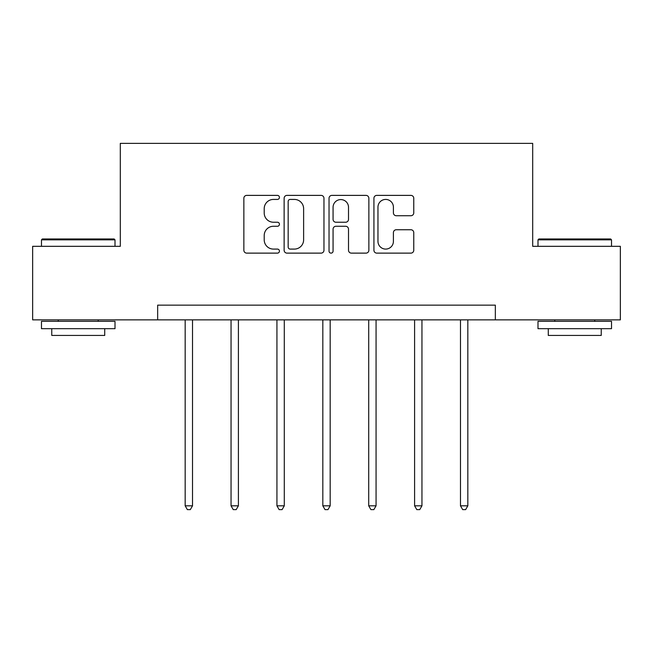 <?xml version="1.0" encoding="UTF-8"?>
<svg xmlns="http://www.w3.org/2000/svg" width="653" height="653" viewBox="0 0 653 653"><rect width="100%" height="100%" fill="white"/><g stroke="black" fill="none" stroke-linecap="round" stroke-linejoin="round"><path stroke-width="0.98" d="M279.435 197.402A2.024 2.024 0 0 0 277.419 195.386L246.744 195.386A2.89 2.89 0 0 0 243.855 198.267L243.855 250.238A2.89 2.89 0 0 0 246.744 253.127L277.419 253.127A2.024 2.024 0 0 0 279.435 251.103A2.024 2.024 0 0 0 277.419 249.087L273.444 249.087A9.24 9.24 0 0 1 264.212 239.847L264.212 235.513A9.24 9.24 0 0 1 273.444 226.273L277.419 226.273A2.024 2.024 0 0 0 279.435 224.257A2.024 2.024 0 0 0 277.419 222.232L273.444 222.232A9.24 9.24 0 0 1 264.212 212.992L264.212 208.666A9.24 9.24 0 0 1 273.444 199.426L277.419 199.426A2.024 2.024 0 0 0 279.435 197.402M410.876 215.735A2.89 2.89 0 0 0 413.765 212.854L413.765 198.267A2.89 2.89 0 0 0 410.876 195.386L376.814 195.386A2.89 2.89 0 0 0 373.924 198.267L373.924 250.238A2.89 2.89 0 0 0 376.814 253.127L410.876 253.127A2.89 2.89 0 0 0 413.765 250.238L413.765 232.631A2.89 2.89 0 0 0 410.876 229.742L396.298 229.742A2.89 2.89 0 0 0 393.408 232.631L393.408 241.365A7.722 7.722 0 0 1 385.686 249.087A7.722 7.722 0 0 1 377.965 241.365L377.965 207.148A7.722 7.722 0 0 1 385.686 199.426A7.722 7.722 0 0 1 393.408 207.148L393.408 212.854A2.89 2.89 0 0 0 396.298 215.735L410.876 215.735M157.659 319.856L32.65 319.856L32.65 246.32L120.307 246.32L120.307 143.366L532.693 143.366L532.693 246.32L620.35 246.32L620.35 319.856L495.341 319.856L495.341 305.147L157.659 305.147L157.659 319.856L495.341 319.856M323.97 198.267A2.89 2.89 0 0 0 321.088 195.386L287.018 195.386A2.89 2.89 0 0 0 284.128 198.267L284.128 250.238A2.89 2.89 0 0 0 287.018 253.127L321.088 253.127A2.89 2.89 0 0 0 323.97 250.238L323.97 198.267M331.912 195.386L365.982 195.386A2.89 2.89 0 0 1 368.872 198.267L368.872 250.238A2.89 2.89 0 0 1 365.982 253.127L351.404 253.127A2.89 2.89 0 0 1 348.514 250.238L348.514 229.162A2.89 2.89 0 0 0 345.625 226.273L335.952 226.273A2.89 2.89 0 0 0 333.071 229.162L333.071 251.103A2.024 2.024 0 0 1 331.047 253.127A2.024 2.024 0 0 1 329.03 251.103L329.03 198.267A2.89 2.89 0 0 1 331.912 195.386M290.193 199.426A2.024 2.024 0 0 0 288.169 201.451L288.169 247.063A2.024 2.024 0 0 0 290.193 249.087L294.381 249.087A9.24 9.24 0 0 0 303.621 239.847L303.621 208.666A9.24 9.24 0 0 0 294.381 199.426L290.193 199.426M348.514 207.295A7.722 7.722 0 0 0 340.793 199.573A7.722 7.722 0 0 0 333.071 207.295L333.071 219.351A2.89 2.89 0 0 0 335.952 222.232L345.625 222.232A2.89 2.89 0 0 0 348.514 219.351L348.514 207.295M185.166 319.856L185.166 505.814L192.521 505.814L192.521 319.856M192.521 505.814L190.309 509.634L187.37 509.634L185.166 505.814M42.355 238.965L114.128 238.965L115.01 239.847L41.474 239.847L42.355 238.965M78.246 328.679L41.474 328.679L41.474 321.325L115.01 321.325L115.01 328.679L78.246 328.679M104.717 328.679L104.717 335.438L51.767 335.438L51.767 328.679M538.872 238.965L610.645 238.965L611.526 239.847L537.99 239.847L538.872 238.965M574.754 328.679L537.99 328.679L537.99 321.325L611.526 321.325L611.526 328.679L574.754 328.679M601.233 328.679L601.233 335.438L548.283 335.438L548.283 328.679M231.048 319.856L231.048 505.814L238.402 505.814L238.402 319.856M238.402 505.814L236.198 509.634L233.26 509.634L231.048 505.814M276.937 319.856L276.937 505.814L284.292 505.814L284.292 319.856M284.292 505.814L282.088 509.634L279.141 509.634L276.937 505.814M322.827 319.856L322.827 505.814L330.173 505.814L330.173 319.856M330.173 505.814L327.969 509.634L325.031 509.634L322.827 505.814M368.708 319.856L368.708 505.814L376.063 505.814L376.063 319.856M376.063 505.814L373.859 509.634L370.912 509.634L368.708 505.814M414.598 319.856L414.598 505.814L421.952 505.814L421.952 319.856M421.952 505.814L419.74 509.634L416.802 509.634L414.598 505.814M460.479 319.856L460.479 505.814L467.834 505.814L467.834 319.856M467.834 505.814L465.63 509.634L462.691 509.634L460.479 505.814M41.474 246.32L41.474 239.847M58.239 321.325L58.239 319.856M98.244 321.325L98.244 319.856M115.01 246.32L115.01 239.847M537.99 246.32L537.99 239.847M554.756 321.325L554.756 319.856M594.761 321.325L594.761 319.856M611.526 246.32L611.526 239.847"/></g></svg>

